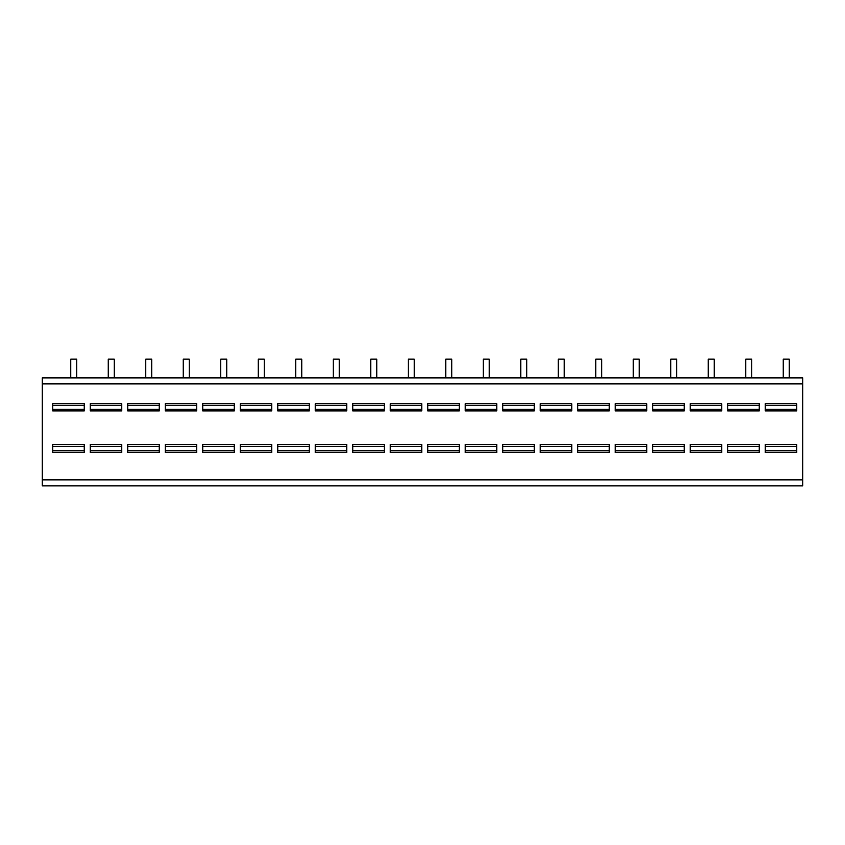 <?xml version="1.0" encoding="UTF-8"?>
<svg xmlns="http://www.w3.org/2000/svg" width="845" height="845" viewBox="0 0 845 845"><rect width="100%" height="100%" fill="white"/><g stroke="black" fill="none" stroke-linecap="round" stroke-linejoin="round"><path stroke-width="1.27" d="M42.25 383.873L42.25 377.873L802.75 377.873L802.75 485.875L42.25 485.875L42.25 383.873L802.75 383.873M797.912 485.875L797.184 485.875M771.379 485.875L770.629 485.875M769.774 485.875L769.193 485.875M733.872 485.875L733.133 485.875M732.266 485.875L731.696 485.875M760.415 485.875L759.687 485.875M722.919 485.875L721.376 485.875M696.375 485.875L695.636 485.875M694.77 485.875L694.189 485.875M685.411 485.875L683.88 485.875M658.878 485.875L658.139 485.875M657.273 485.875L656.692 485.875M646.372 485.875L648.96 485.875M619.005 485.875L621.624 485.875M583.874 485.875L583.135 485.875M582.268 485.875L581.698 485.875M610.417 485.875L608.875 485.875M572.921 485.875L571.378 485.875M546.377 485.875L545.638 485.875M544.771 485.875L544.191 485.875M535.413 485.875L533.871 485.875M508.88 485.875L508.13 485.875M507.275 485.875L506.694 485.875M497.916 485.875L496.374 485.875M471.383 485.875L470.633 485.875M469.767 485.875L469.197 485.875M460.419 485.875L458.877 485.875M433.876 485.875L433.136 485.875M432.27 485.875L431.689 485.875M422.912 485.875L422.183 485.875M396.379 485.875L395.64 485.875M394.773 485.875L394.192 485.875M385.415 485.875L384.686 485.875M358.882 485.875L358.132 485.875M357.266 485.875L356.696 485.875M347.918 485.875L347.179 485.875M321.375 485.875L320.635 485.875M319.769 485.875L319.188 485.875M310.411 485.875L309.682 485.875M283.878 485.875L283.138 485.875M282.272 485.875L281.691 485.875M272.914 485.875L272.185 485.875M246.381 485.875L245.631 485.875M244.775 485.875L244.194 485.875M235.417 485.875L234.678 485.875M208.884 485.875L208.134 485.875M207.268 485.875L206.698 485.875M197.92 485.875L197.181 485.875M171.377 485.875L170.637 485.875M169.771 485.875L169.19 485.875M160.413 485.875L159.684 485.875M133.88 485.875L133.13 485.875M132.274 485.875L131.693 485.875M96.383 485.875L95.633 485.875M94.767 485.875L94.196 485.875M122.916 485.875L122.187 485.875M85.419 485.875L83.877 485.875M58.875 485.875L58.136 485.875M57.27 485.875L56.689 485.875M796.75 403.699L796.75 410.923L765.253 410.923L765.253 403.699L796.75 403.699M796.75 444.47L796.75 452.656L765.253 452.656L765.253 444.47L796.75 444.47M759.254 403.699L759.254 410.923L727.746 410.923L727.746 403.699L759.254 403.699M759.254 444.47L759.254 452.656L727.746 452.656L727.746 444.47L759.254 444.47M721.746 403.699L721.746 410.923L690.249 410.923L690.249 403.699L721.746 403.699M721.746 444.47L721.746 452.656L690.249 452.656L690.249 444.47L721.746 444.47M684.249 403.699L684.249 410.923L652.752 410.923L652.752 403.699L684.249 403.699M684.249 444.47L684.249 452.656L652.752 452.656L652.752 444.47L684.249 444.47M646.752 403.699L646.752 410.923L615.255 410.923L615.255 403.699L646.752 403.699M646.752 444.47L646.752 452.656L615.255 452.656L615.255 444.47L646.752 444.47M609.245 403.699L609.245 410.923L577.748 410.923L577.748 403.699L609.245 403.699M609.245 444.47L609.245 452.656L577.748 452.656L577.748 444.47L609.245 444.47M571.748 403.699L571.748 410.923L540.251 410.923L540.251 403.699L571.748 403.699M571.748 444.47L571.748 452.656L540.251 452.656L540.251 444.47L571.748 444.47M534.251 403.699L534.251 410.923L502.754 410.923L502.754 403.699L534.251 403.699M534.251 444.47L534.251 452.656L502.754 452.656L502.754 444.47L534.251 444.47M496.754 403.699L496.754 410.923L465.246 410.923L465.246 403.699L496.754 403.699M496.754 444.47L496.754 452.656L465.246 452.656L465.246 444.47L496.754 444.47M459.247 403.699L459.247 410.923L427.75 410.923L427.75 403.699L459.247 403.699M459.247 444.47L459.247 452.656L427.75 452.656L427.75 444.47L459.247 444.47M421.75 403.699L421.75 410.923L390.253 410.923L390.253 403.699L421.75 403.699M421.75 444.47L421.75 452.656L390.253 452.656L390.253 444.47L421.75 444.47M384.253 403.699L384.253 410.923L352.745 410.923L352.745 403.699L384.253 403.699M384.253 444.47L384.253 452.656L352.745 452.656L352.745 444.47L384.253 444.47M346.746 403.699L346.746 410.923L315.248 410.923L315.248 403.699L346.746 403.699M346.746 444.47L346.746 452.656L315.248 452.656L315.248 444.47L346.746 444.47M309.249 403.699L309.249 410.923L277.751 410.923L277.751 403.699L309.249 403.699M309.249 444.47L309.249 452.656L277.751 452.656L277.751 444.47L309.249 444.47M271.752 403.699L271.752 410.923L240.255 410.923L240.255 403.699L271.752 403.699M271.752 444.47L271.752 452.656L240.255 452.656L240.255 444.47L271.752 444.47M234.255 403.699L234.255 410.923L202.747 410.923L202.747 403.699L234.255 403.699M234.255 444.47L234.255 452.656L202.747 452.656L202.747 444.47L234.255 444.47M196.748 403.699L196.748 410.923L165.25 410.923L165.25 403.699L196.748 403.699M196.748 444.47L196.748 452.656L165.25 452.656L165.25 444.47L196.748 444.47M159.251 403.699L159.251 410.923L127.753 410.923L127.753 403.699L159.251 403.699M159.251 444.47L159.251 452.656L127.753 452.656L127.753 444.47L159.251 444.47M121.754 403.699L121.754 410.923L90.246 410.923L90.246 403.699L121.754 403.699M121.754 444.47L121.754 452.656L90.246 452.656L90.246 444.47L121.754 444.47M84.246 403.699L84.246 410.923L52.749 410.923L52.749 403.699L84.246 403.699M84.246 444.47L84.246 452.656L52.749 452.656L52.749 444.47L84.246 444.47M783.252 377.873L783.252 359.125L789.251 359.125L789.251 377.873M745.755 377.873L745.755 359.125L751.754 359.125L751.754 377.873M708.247 377.873L708.247 359.125L714.247 359.125L714.247 377.873M670.75 377.873L670.75 359.125L676.75 359.125L676.75 377.873M633.254 377.873L633.254 359.125L639.253 359.125L639.253 377.873M595.746 377.873L595.746 359.125L601.746 359.125L601.746 377.873M558.249 377.873L558.249 359.125L564.249 359.125L564.249 377.873M520.752 377.873L520.752 359.125L526.752 359.125L526.752 377.873M483.245 377.873L483.245 359.125L489.255 359.125L489.255 377.873M445.748 377.873L445.748 359.125L451.748 359.125L451.748 377.873M408.251 377.873L408.251 359.125L414.251 359.125L414.251 377.873M370.754 377.873L370.754 359.125L376.754 359.125L376.754 377.873M333.247 377.873L333.247 359.125L339.246 359.125L339.246 377.873M295.75 377.873L295.75 359.125L301.749 359.125L301.749 377.873M258.253 377.873L258.253 359.125L264.253 359.125L264.253 377.873M220.746 377.873L220.746 359.125L226.745 359.125L226.745 377.873M183.249 377.873L183.249 359.125L189.248 359.125L189.248 377.873M145.752 377.873L145.752 359.125L151.751 359.125L151.751 377.873M108.255 377.873L108.255 359.125L114.255 359.125L114.255 377.873M70.748 377.873L70.748 359.125L76.747 359.125L76.747 377.873M802.75 479.875L42.25 479.875M796.75 409.255L765.253 409.255M796.75 405.368L765.253 405.368M796.75 446.361L765.253 446.361M796.75 450.765L765.253 450.765M759.254 409.255L727.746 409.255M759.254 405.368L727.746 405.368M759.254 446.361L727.746 446.361M759.254 450.765L727.746 450.765M721.746 409.255L690.249 409.255M721.746 405.368L690.249 405.368M721.746 446.361L690.249 446.361M721.746 450.765L690.249 450.765M684.249 409.255L652.752 409.255M684.249 405.368L652.752 405.368M684.249 446.361L652.752 446.361M684.249 450.765L652.752 450.765M646.752 409.255L615.255 409.255M646.752 405.368L615.255 405.368M646.752 446.361L615.255 446.361M646.752 450.765L615.255 450.765M609.245 409.255L577.748 409.255M609.245 405.368L577.748 405.368M609.245 446.361L577.748 446.361M609.245 450.765L577.748 450.765M571.748 409.255L540.251 409.255M571.748 405.368L540.251 405.368M571.748 446.361L540.251 446.361M571.748 450.765L540.251 450.765M534.251 409.255L502.754 409.255M534.251 405.368L502.754 405.368M534.251 446.361L502.754 446.361M534.251 450.765L502.754 450.765M496.754 409.255L465.246 409.255M496.754 405.368L465.246 405.368M496.754 446.361L465.246 446.361M496.754 450.765L465.246 450.765M459.247 409.255L427.75 409.255M459.247 405.368L427.75 405.368M459.247 446.361L427.75 446.361M459.247 450.765L427.75 450.765M421.75 409.255L390.253 409.255M421.75 405.368L390.253 405.368M421.75 446.361L390.253 446.361M421.75 450.765L390.253 450.765M384.253 409.255L352.745 409.255M384.253 405.368L352.745 405.368M384.253 446.361L352.745 446.361M384.253 450.765L352.745 450.765M346.746 409.255L315.248 409.255M346.746 405.368L315.248 405.368M346.746 446.361L315.248 446.361M346.746 450.765L315.248 450.765M309.249 409.255L277.751 409.255M309.249 405.368L277.751 405.368M309.249 446.361L277.751 446.361M309.249 450.765L277.751 450.765M271.752 409.255L240.255 409.255M271.752 405.368L240.255 405.368M271.752 446.361L240.255 446.361M271.752 450.765L240.255 450.765M234.255 409.255L202.747 409.255M234.255 405.368L202.747 405.368M234.255 446.361L202.747 446.361M234.255 450.765L202.747 450.765M196.748 409.255L165.25 409.255M196.748 405.368L165.25 405.368M196.748 446.361L165.25 446.361M196.748 450.765L165.25 450.765M159.251 409.255L127.753 409.255M159.251 405.368L127.753 405.368M159.251 446.361L127.753 446.361M159.251 450.765L127.753 450.765M121.754 409.255L90.246 409.255M121.754 405.368L90.246 405.368M121.754 446.361L90.246 446.361M121.754 450.765L90.246 450.765M84.246 409.255L52.749 409.255M84.246 405.368L52.749 405.368M84.246 446.361L52.749 446.361M84.246 450.765L52.749 450.765M796.37 485.875L797.152 485.875M771.284 485.875L770.26 485.875M758.873 485.875L759.655 485.875M733.787 485.875L732.763 485.875M696.291 485.875L695.255 485.875M658.783 485.875L657.759 485.875M646.911 485.875L647.861 485.875M621.223 485.875L620.251 485.875M583.789 485.875L582.765 485.875M546.293 485.875L545.257 485.875M508.785 485.875L507.76 485.875M471.288 485.875L470.264 485.875M433.791 485.875L432.756 485.875M396.284 485.875L395.259 485.875M421.37 485.875L422.151 485.875M358.787 485.875L357.762 485.875M383.873 485.875L384.655 485.875M321.29 485.875L320.266 485.875M346.376 485.875L347.158 485.875M308.879 485.875L309.661 485.875M283.783 485.875L282.758 485.875M246.286 485.875L245.261 485.875M271.372 485.875L272.153 485.875M208.789 485.875L207.764 485.875M233.875 485.875L234.656 485.875M171.292 485.875L170.257 485.875M196.378 485.875L197.16 485.875M133.785 485.875L132.76 485.875M158.871 485.875L159.652 485.875M121.374 485.875L122.155 485.875M96.288 485.875L95.263 485.875M58.791 485.875L57.756 485.875"/></g></svg>
